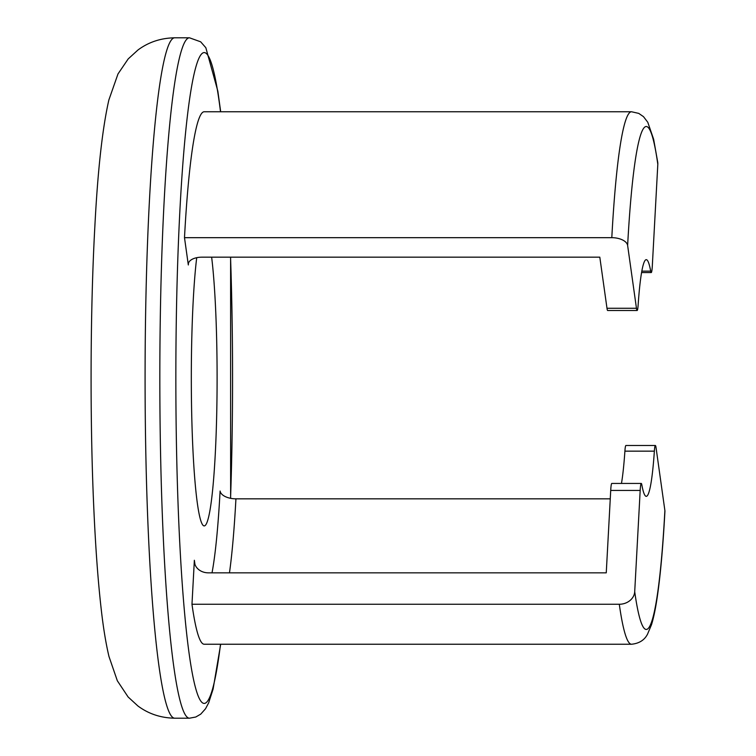 <?xml version="1.0" encoding="UTF-8"?>
<svg xmlns="http://www.w3.org/2000/svg" width="756" height="756" viewBox="0 0 756 756"><rect width="100%" height="100%" fill="white"/><g stroke="black" fill="none" stroke-linecap="round" stroke-linejoin="round"><path stroke-width="1.13" d="M631.525 111.756L638.744 113.391L643.488 116.651L647.788 122.283L653.638 139.255L657.72 162.247A14.789 12.521 172 0 1 657.814 164.307A251.455 21.915 90 0 0 627.631 245.473L636.457 308.278A14.789 1.285 90 0 0 637.138 310.499L607.673 310.499A14.789 1.285 -90 0 1 606.992 308.278L599.81 257.172L201.965 257.172A14.789 7.768 3.1 0 0 188.291 264.165A14.789 7.768 3.1 0 0 188.32 264.969L184.492 237.677L611.802 237.677A266.244 23.209 -90 0 1 631.525 111.756L204.205 111.756A266.244 23.209 90 0 0 184.492 237.677M637.138 310.499A14.789 1.285 90 0 0 638.149 304.848A118.333 10.31 90 0 1 646.257 259.667A118.333 10.31 90 0 1 650.689 271.13A14.789 1.285 90 0 0 651.237 272.566A14.789 1.285 90 0 0 652.333 265.564L657.814 164.307M627.631 245.473A14.789 7.768 -176.9 0 0 611.802 237.677M191.977 604.261L194.358 560.272A14.789 12.521 172 0 0 194.443 562.332A14.789 12.521 172 0 0 208.41 572.84L606.255 572.84L610.716 490.436A14.789 1.285 -90 0 1 611.812 483.434L641.277 483.434A14.789 1.285 90 0 0 640.181 490.436L634.709 591.693A251.455 21.915 90 0 0 664.883 510.527A14.789 7.768 3.1 0 1 664.921 511.321C663.003 546.683 660.451 575.221 657.266 596.938C655.584 608.419 653.675 617.661 651.521 624.664L647.542 634.133C644.518 640.086 639.179 643.46 631.525 644.244A266.244 23.209 -90 0 1 619.296 604.261L191.977 604.261A266.244 23.209 90 0 0 204.205 644.244L631.525 644.244M610.262 498.828L235.929 498.828A229.266 19.977 -90 0 1 229.474 572.84M196.711 257.701A147.911 12.89 90 0 0 193.252 300.047A147.911 12.89 90 0 0 192.941 449.933A147.911 12.89 90 0 0 204.205 525.911A147.911 12.89 90 0 0 215.167 455.953A147.911 12.89 90 0 0 211.642 257.172M621.47 483.434A118.333 10.31 90 0 0 624.9 451.152A14.789 1.285 -90 0 1 625.911 445.501L655.376 445.501A14.789 1.285 90 0 1 656.057 447.722L664.883 510.527M655.376 445.501A14.789 1.285 90 0 0 654.365 451.152L624.9 451.152M641.277 483.434A14.789 1.285 90 0 1 641.835 484.87A118.333 10.31 90 0 0 646.257 496.333A118.333 10.31 90 0 0 654.365 451.152M619.296 604.261A14.789 12.521 -8 0 0 634.709 591.693M212.02 572.84A214.477 18.692 90 0 0 220.1 491.031A14.789 7.768 -176.9 0 0 235.929 498.828M641.835 271.13L650.689 271.13M174.74 37.8A340.2 29.654 90 0 0 149.537 198.705A340.2 29.654 90 0 0 148.828 543.441A340.2 29.654 90 0 0 174.74 718.2L189.472 718.2A340.2 29.654 -90 0 1 163.57 543.441A340.2 29.654 -90 0 1 164.279 198.705A340.2 29.654 -90 0 1 189.472 37.8L174.74 37.8C160.839 38.046 148.592 42.109 137.979 49.981L128.199 58.911L117.983 73.956L108.864 99.972C102.391 128.501 97.722 170.743 94.84 226.696C90.257 310.158 89.841 419.665 93.763 507.21C95.511 546.928 97.987 580.816 101.181 608.873C103.26 627.461 105.859 643.347 108.977 656.51L117.331 680.759L128.114 696.975L137.875 705.943C148.497 713.862 160.782 717.954 174.74 718.2M194.358 560.272A214.477 18.692 90 0 0 194.972 564.448M188.414 263.371A214.477 18.692 90 0 0 188.32 264.969M230.561 498.308A325.411 28.359 90 0 0 230.542 257.172M220.516 111.756A325.411 28.359 90 0 0 180.108 206.501A325.411 28.359 90 0 0 184.738 614.609A325.411 28.359 90 0 0 220.516 644.244M606.992 308.278L636.457 308.278M640.181 490.436L610.716 490.436M230.627 498.327L230.608 257.172M220.686 111.756L217.851 91.192L205.83 47.704L200.661 41.807L189.472 37.8M641.579 272.566L651.237 272.566M189.472 718.2L195.795 717.009L200.746 714.127L205.528 708.759L208.656 702.863L213.097 689.103L220.686 644.244"/></g></svg>
